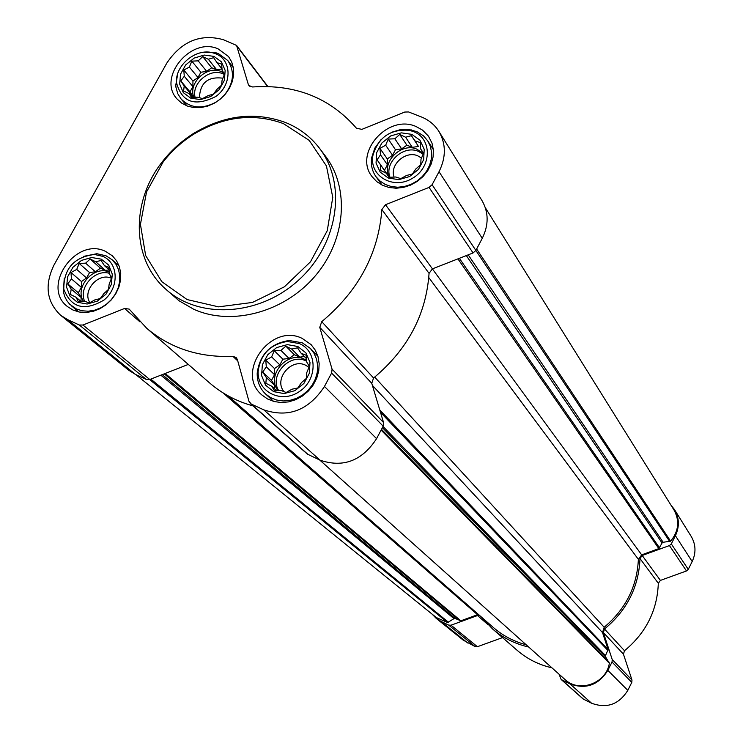 <?xml version="1.0" encoding="UTF-8"?>
<svg xmlns="http://www.w3.org/2000/svg" width="743" height="743" viewBox="0 0 743 743"><rect width="100%" height="100%" fill="white"/><g stroke="black" fill="none" stroke-linecap="round" stroke-linejoin="round"><path stroke-width="1.11" d="M297.841 346.507L287.411 344.631L276.684 347.566L267.749 354.727L262.363 364.72L261.582 375.586L265.585 385.19L273.6 391.626L284.058 393.595L294.878 390.679L303.896 383.453L309.292 373.367L310.007 362.445L305.902 352.86L297.841 346.507M291.739 349.08L297.497 347.817L301.147 353.269L306.116 355.219L306.655 361.897L309.367 366.42L306.757 372.661L306.339 378.419L301.407 382.664L297.822 387.985L292.027 389.193L286.129 392.499L281.179 390.493L274.427 390.772L271.771 386.221L265.864 383.286L266.338 377.555L262.706 372.094L266.3 366.828L265.78 360.169L271.641 356.909L274.232 350.696L280.947 350.417L285.832 346.173L291.739 349.08L299.726 357.132L304.389 356.556M411.789 134.353L401.341 132.848L390.669 135.941L381.865 143.028L376.645 152.705L376.051 163.088L380.202 172.135L388.32 178.051L398.796 179.648L409.551 176.565L418.439 169.432L423.668 159.661L424.197 149.222L419.953 140.195L411.789 134.353M405.604 137.214L411.427 135.69L415.077 140.956L420.157 142.507L420.714 149.037L423.594 153.104L420.993 159.299L420.761 164.64L415.811 168.986L412.402 173.992L406.551 175.469L400.802 178.626L395.731 177.001L389.081 177.298L386.267 173.184L380.407 170.398L380.704 165.067L377.072 159.801L380.49 154.841L379.942 148.349L385.663 145.229L388.236 139.08L394.849 138.783L399.743 134.446L405.604 137.214L412.291 147.337L418.448 146.445L411.427 135.69M213.956 56.384L204.214 55.056L194.127 58.103L185.676 64.929L180.521 74.189L179.667 84.07L183.307 92.634L190.747 98.178L200.517 99.581L210.678 96.544L219.194 89.671L224.367 80.328L225.166 70.399L221.433 61.855L213.956 56.384M208.3 59.254L213.65 57.685L217.067 62.718L221.637 64.084L222.129 70.344L224.553 74.124L222.101 80.105L221.572 85.12L216.965 89.364L213.492 94.101L208.114 95.624L202.495 98.615L197.935 97.194L191.555 97.472L189.186 93.655L183.614 90.999L184.19 85.993L180.79 80.959L184.273 76.269L183.8 70.037L189.391 67.074L191.824 61.14L198.177 60.852L202.737 56.617L208.3 59.254L216.696 69.768L221.999 68.941M101.327 259.177L91.612 257.505L81.479 260.412L72.916 267.313L67.594 276.86L66.573 287.179L70.056 296.253L77.393 302.271L87.135 304.017L97.352 301.129L105.989 294.172L111.32 284.541L112.286 274.167L108.71 265.112L101.327 259.177M95.754 261.777L101.039 260.449L104.457 265.66L108.915 267.378L109.388 273.786L111.654 277.975L109.184 284.002L108.487 289.408L103.899 293.55L100.249 298.575L94.937 299.856L89.169 302.995L84.739 301.203L78.256 301.482L76.046 297.256L70.436 294.479L71.189 289.092L67.789 283.882L71.439 278.913L70.994 272.532L76.724 269.43L79.167 263.44L85.612 263.171L90.154 259.019L95.754 261.777L105.422 270.406L109.137 269.904M372.382 385.366L602.527 632.59L608.099 649.568L605.499 655.558L605.564 656.849L609.362 663.239C606.316 683.365 579.085 693.238 564.931 679.455L319.741 460.038M222.872 392.759L477.563 614.712L460.846 620.804L455.218 618.51L453.982 618.622L447.657 622.55L436.364 617.572L135.774 374.556M670.957 505.119L674.458 509.54C679.316 517.89 679.631 526.62 675.415 535.722L671.3 543.913L669.443 545.566L642.193 555.495L639.992 558.532C638.85 586.821 627.018 610.319 604.505 629.005L603.381 632.572L612.223 659.552L612.028 662.022L607.839 670.362C598.505 685.157 585.883 689.671 569.983 683.885L561.179 679.501L559.042 674.18M674.458 509.54L691.204 536.427C695.875 544.452 696.2 552.82 692.179 561.532L688.259 569.379L686.486 570.958L660.416 580.404L642.193 555.495M561.179 679.501L583.153 699.005L591.586 703.231C606.836 708.803 618.9 704.513 627.807 690.368L631.791 682.38L631.977 680.021L623.442 654.165L624.501 650.738C646.011 632.897 657.286 610.421 658.317 583.301L660.416 580.404M528.7 647.032C514.983 643.902 502.909 637.847 492.488 628.875L481.288 616.959M551.938 667.827C538.777 664.799 527.196 658.967 517.174 650.339L492.488 628.875M487.91 624.575L477.526 615.538L479.672 615.548M477.526 615.538L451.029 625.197L448.679 625.104L440.933 621.343L436.206 618.352L432.073 614.099M502.528 637.605L477.405 646.707L475.149 646.605L463.168 640.104L436.206 618.352M485.318 207.687L673.985 509.967C679.854 520.759 678.74 531.171 670.632 541.183L663.137 542.269L662.069 543.003L658.846 548.603L641.673 554.863L638.376 559.358C637.057 586.524 625.652 609.158 604.18 627.25L602.527 632.59M526.174 644.766C513.794 641.488 502.872 635.739 493.398 627.529L228.008 395.787M477.563 614.712L478.455 614.48M438.872 131.353L481.891 200.406C488.736 212.219 488.866 224.85 482.272 238.308L475.873 250.447L473.059 252.945L432.435 268.855L385.506 204.724L429.064 187.403L432.101 184.719L439.029 171.717C446.162 157.321 446.116 143.863 438.872 131.353C434.627 124.703 428.73 119.874 421.179 116.865L408.576 111.952L404.759 112.044L361.897 129.356L356.464 128.242C330.059 97.862 295.426 84.108 252.546 86.968L248.896 85.501L248.255 84.247L236.58 45.434L223.244 39.658C200.359 33.472 181.552 41.274 166.831 63.062L54.109 264.814C44.32 284.996 46.521 301.834 60.722 315.338L67.724 319.676L79.334 325.016L82.947 325.025L124.564 308.475L129.171 309.097L146.687 328.239C170.296 348.253 199.04 357.643 232.912 356.38L236.163 357.513L237.361 359.501L248.97 401.322L251.31 404.108L263.811 409.857C288.516 418.105 308.735 410.303 324.459 386.453L331.61 373.06L332.065 369.169L319.759 327.329L321.747 321.663C358.423 290.977 378.466 253.614 381.865 209.572L385.506 204.724M250.261 403.421L307.305 454.066L320.029 460.168C343.201 468.044 362.045 460.874 376.571 438.658L383.156 426.176L383.555 422.535L371.76 383.295L373.58 378.011C407.666 349.526 426.157 314.651 429.064 273.368L432.435 268.855M253.038 405.882C236.543 401.35 222.073 393.706 209.637 382.961L146.687 328.239M188.313 364.423L149.761 379.515L146.371 379.478L135.412 374.388L128.78 370.265L60.722 315.338M218.126 48.871C190.775 36.444 156.829 77.95 177.168 99.079L181.803 103.212L187.45 106.091L193.839 107.586L200.647 107.596L207.557 106.138L214.225 103.258L220.309 99.116L225.528 93.906L229.615 87.888L232.373 81.358L233.664 74.634L233.432 68.059L231.695 61.938L228.538 56.57L218.126 48.871M416.006 126.505C387.753 113.725 353.129 153.29 372.132 176.723L376.701 181.589L382.404 185.23L388.979 187.487L396.093 188.23L403.421 187.431L410.6 185.109L417.278 181.394L423.12 176.444L427.847 170.518L431.228 163.906L433.095 156.931L433.364 149.919L432.027 143.232L428.479 136.173L422.516 130.09L416.006 126.505M302.187 338.399C270.777 322.555 234.909 372.745 261.917 394.997L267.554 398.972L274.074 401.526L281.17 402.52L288.498 401.898L295.714 399.697L302.447 396.01L308.382 391.022L313.221 384.985L316.732 378.168L318.747 370.933L319.174 363.615L317.995 356.566L315.264 350.139L311.131 344.631L302.187 338.399M105.627 251.431C75.786 236.348 40.809 286.854 67.557 306.645L73 310.045L79.241 312.023L85.993 312.487L92.921 311.41L99.683 308.837L105.952 304.89L111.422 299.763L115.806 293.717L118.908 287.039L120.58 280.055L120.728 273.127L119.354 266.57L116.54 260.719L112.416 255.843L105.627 251.431M319.462 148.238L325.267 155.891C349.999 188.072 346.034 240.073 315.06 276.136C284.281 312.339 231.612 326.4 193.691 309.237L178.961 300.72L164.723 288.219C197.74 319.546 258.768 316.518 298.333 280.371C338.26 244.614 347.352 184.208 319.462 148.238C310.555 136.647 299.215 128.065 285.461 122.484C255.1 111.45 224.553 115.044 193.821 133.266C181.654 140.91 171.169 150.392 162.346 161.733C131.009 201.056 131.427 258.258 164.723 288.219M283.38 123.589C253.744 112.806 223.922 116.317 193.904 134.102C182.026 141.569 171.782 150.829 163.181 161.909L146.547 191.898L140.427 224.358L145.656 255.518L161.798 281.671L187.087 299.559L218.581 306.85L252.434 302.447L284.42 286.798L310.463 261.824L327.264 230.683L332.771 197.341L326.437 165.977L309.218 140.399L283.38 123.589M64.26 278.161L63.359 291.683L64.65 296.364L66.805 300.609L69.731 304.286L76.399 308.967L82.074 310.778L88.203 311.215L94.5 310.24L100.639 307.899L106.342 304.324L111.301 299.67L115.286 294.172L118.109 288.108L119.614 281.764L119.744 275.467L118.49 269.514L115.917 264.202L112.156 259.771L106.054 255.806L96.896 253.716L83.532 256.381M102.878 256.381L94.5 254.468C73.928 257.087 63.694 268.678 63.796 289.222C71.152 307.983 84.6 311.558 104.15 299.94C119.428 287.476 118.601 262.966 102.878 256.381M223.485 96.191C233.766 83.82 235.187 71.922 227.748 60.489L218.34 53.542L215.266 52.567L203.628 52.27M177.735 73.659L175.785 85.241L175.989 87.451L177.753 93.683L181.143 99.051C190.867 108.552 202.746 109.444 216.78 101.726M215.461 53.682L212.647 52.781C195.948 47.961 174.976 65.328 176.5 82.696C181.868 102.413 195 106.992 215.925 96.432C232.345 84.6 231.955 59.746 215.461 53.682M380.955 139.712L374.825 148.089L371.676 157.609C370.655 164.76 372.104 171.131 376.014 176.723L380.156 181.153L385.329 184.478L391.301 186.539L397.774 187.227L404.433 186.502L410.953 184.394L417.018 181.013L422.321 176.528L426.612 171.141L429.677 165.132L431.367 158.788L431.599 152.417L430.373 146.343L427.745 140.854L423.464 135.848L416.907 131.65L408.799 129.468L400.217 129.691L391.747 132.235M413.303 131.53L409.374 130.341C390.4 128.845 378.224 137.297 372.856 155.686C369.215 176.119 393.344 190.115 412.439 178.311C431.915 167.175 432.305 138.486 413.303 131.53M302.262 342.792L289.055 340.498C270.406 343.535 259.79 354.402 257.199 373.079C257.032 381.54 259.855 388.543 265.66 394.078L270.777 397.709L276.693 400.04L283.148 400.96L289.807 400.403L296.355 398.415L302.485 395.072L307.871 390.539L312.264 385.041L315.459 378.856L317.28 372.271L317.66 365.621L316.574 359.222L314.085 353.38L310.305 348.383L302.262 342.792M299.41 343.591L287.318 341.483C270.238 344.269 260.524 354.216 258.155 371.314C256.967 391.895 281.346 404.081 299.336 391.589C317.707 379.71 317.614 351.17 299.41 343.591M109.137 269.848L104.457 265.66M80.996 301.407L76.046 297.256M81.015 301.407L81.108 297.451L71.189 289.092M81.108 297.451L78.331 292.788L67.789 283.882M78.331 292.788L81.349 287.355L71.439 278.913M81.349 287.355L81.489 281.551L70.994 272.532M81.489 281.551L86.569 277.966L76.724 269.43M86.569 277.966L89.578 272.551L79.167 263.44M89.578 272.551L95.364 271.771L85.612 263.171M95.364 271.771L100.454 268.186L90.154 259.019M100.454 268.186L105.422 270.406M83.402 301.286C74.207 287.132 93.999 264.88 109.295 272.142M111.506 278.365C98.745 271.873 81.841 290.829 89.912 302.615M109.36 273.331C94.983 268.78 78.238 287.634 84.618 301.212M222.046 68.997L217.067 62.718M192.391 97.463L189.186 93.655M192.827 97.454L192.836 96.256L184.19 85.993M192.836 96.256L189.985 91.872L180.79 80.959M189.985 91.872L192.911 86.606L184.273 76.269M192.911 86.606L192.948 81.052L183.8 70.037M192.948 81.052L197.972 77.504L189.391 67.074M197.972 77.504L200.889 72.247L191.824 61.14M200.889 72.247L206.665 71.337L198.177 60.852M206.665 71.337L211.69 67.78L202.737 56.617M211.69 67.78L216.696 69.768M193.951 97.417C187.607 83.495 206.907 65.022 221.042 71.495L223.773 72.907M222.881 78.321L222.463 78.145C207.78 76.436 200.108 82.947 199.449 97.695M224.423 74.486L222.844 73.752C209.721 67.789 191.285 83.495 195.121 97.37M418.448 146.445L415.077 140.956M421.671 151.052L422.163 151.247M423.51 153.309L420.714 149.037M389.174 177.298L386.267 173.184M387.651 175.144L380.704 165.067M387.651 174.902L377.072 159.801M384.465 170.268L387.428 164.77L380.49 154.841M387.428 164.77L387.298 158.928L379.942 148.349M387.298 158.928L392.545 155.25L385.663 145.229M392.545 155.25L395.499 149.761L388.236 139.08M395.499 149.761L401.638 148.869L394.849 138.783M401.638 148.869L406.885 145.191L399.743 134.446M406.885 145.191L412.291 147.337M389.425 177.289C380.769 162.708 401.127 141.959 416.981 149.194L423.371 153.662M421.55 158.064L417.761 155.826C405.585 150.29 389.323 164.918 394.106 177.113M423.157 154.21L418.402 151.368C403.607 144.644 383.945 162.578 389.991 177.28M306.432 358.637L301.147 353.269M276.591 390.716L271.771 386.221M274.622 388.877L274.604 385.311L266.338 377.555M274.604 385.311L271.492 380.36L262.706 372.094M271.492 380.36L274.548 374.686L266.3 366.828M274.548 374.686L274.52 368.565L265.78 360.169M274.52 368.565L279.832 364.859L271.641 356.909M279.832 364.859L282.879 359.194L274.232 350.696M282.879 359.194L289.036 358.442L280.947 350.417M289.036 358.442L294.349 354.736L285.832 346.173M294.349 354.736L299.726 357.132M278.021 390.66C265.818 375.847 287.16 350.417 304.379 359.213L306.562 360.374M309.004 367.358L305.587 365.194C291.033 357.745 273.285 379.654 284.132 391.71M306.608 361.182L306.088 360.94C289.835 352.637 268.873 375.326 278.69 390.632M379.784 409.978L608.099 649.568M165.169 373.478L460.846 620.804M692.179 561.532L675.415 535.722M688.259 569.379L671.3 543.913M686.486 570.958L669.443 545.566M658.317 583.301L639.992 558.532M624.501 650.738L604.505 629.005M623.442 654.165L603.381 632.572M631.977 680.021L612.223 659.552M631.791 682.38L612.028 662.022M627.807 690.368L607.839 670.362M591.586 703.231L569.983 683.885M583.812 699.451L561.866 679.956M477.405 646.707L451.029 625.197M475.149 646.605L448.679 625.104M467.709 642.992L440.933 621.343M457.929 258.87L658.846 548.603M432.38 268.873L641.673 554.863M476.635 248.998L670.632 541.183M475.864 250.465L669.768 541.619M468.192 254.849L663.137 542.269M466.325 255.583L662.069 543.003M459.36 258.313L659.589 547.944M428.795 277.566L638.376 559.358M374.695 377.11L604.18 627.25M380.49 412.337L608.015 650.552M383.016 426.445L605.499 655.558M382.394 427.624L605.564 656.849M381.484 429.343L609.176 662.301M381.094 430.076L609.362 663.239M164.249 373.84L459.898 620.767M162.243 374.621L455.218 618.51M160.859 375.169L453.982 618.622M150.81 379.106L448.558 622.337M149.622 379.562L447.657 622.55M267.582 86.504L237.184 46.623M249.945 86.42L248.255 84.247M482.272 238.308L439.029 171.717M475.873 250.447L432.101 184.719M473.059 252.945L429.064 187.403M429.064 273.368L381.865 209.572M373.58 378.011L321.747 321.663M371.76 383.295L319.759 327.329M383.555 422.535L332.065 369.169M383.156 426.176L331.61 373.06M376.571 438.658L324.459 386.453M320.029 460.168L263.811 409.857M308.289 454.716L251.31 404.108M237.741 360.857L232.912 356.38M139.925 321.84L124.564 308.475M149.761 379.515L82.947 325.025M146.371 379.478L79.334 325.016M135.412 374.388L67.724 319.676M267.889 86.513L236.58 45.434M163.181 161.909L162.346 161.733M193.904 134.102L193.821 133.266M119.233 266.208L112.156 259.771M78.823 311.949L71.458 305.865M63.796 289.222L63.359 291.683M94.5 254.468L96.896 253.716M233.367 67.687L227.748 60.489M187.041 105.943L181.143 99.051M176.5 82.696L175.785 85.241M212.647 52.781L215.266 52.567M433.336 149.575L427.745 140.854M382.004 185.035L376.014 176.723M372.856 155.686L371.676 157.609M409.374 130.341L411.566 129.923M317.893 356.222L310.305 348.383M273.665 401.415L265.66 394.078M258.155 371.314L257.199 373.079M287.318 341.483L289.055 340.498"/></g></svg>
